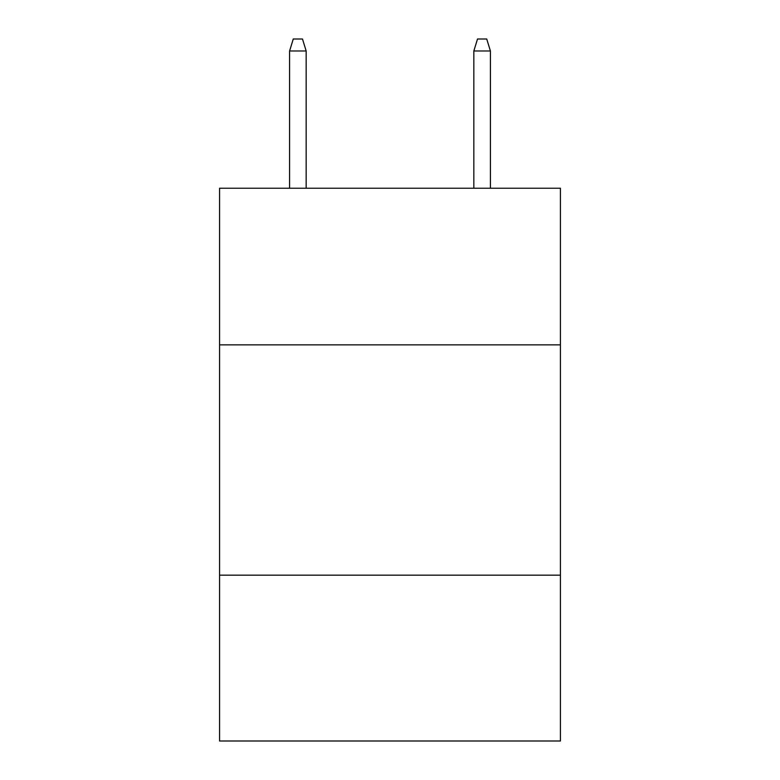 <?xml version="1.0" encoding="UTF-8"?>
<svg xmlns="http://www.w3.org/2000/svg" width="780" height="780" viewBox="0 0 780 780"><rect width="100%" height="100%" fill="white"/><g stroke="black" fill="none" stroke-linecap="round" stroke-linejoin="round"><path stroke-width="1.17" d="M560.43 344.857L560.43 188.243L219.57 188.243L219.57 344.857L560.43 344.857L560.43 741L219.57 741L219.57 344.857M560.43 575.172L219.57 575.172M306.169 188.243L306.169 50.973L289.585 50.973L289.585 188.243M289.585 50.973L293.27 39L302.484 39L306.169 50.973M473.831 50.973L477.516 39L486.73 39L490.415 50.973L473.831 50.973L473.831 188.243M490.415 50.973L490.415 188.243"/></g></svg>
